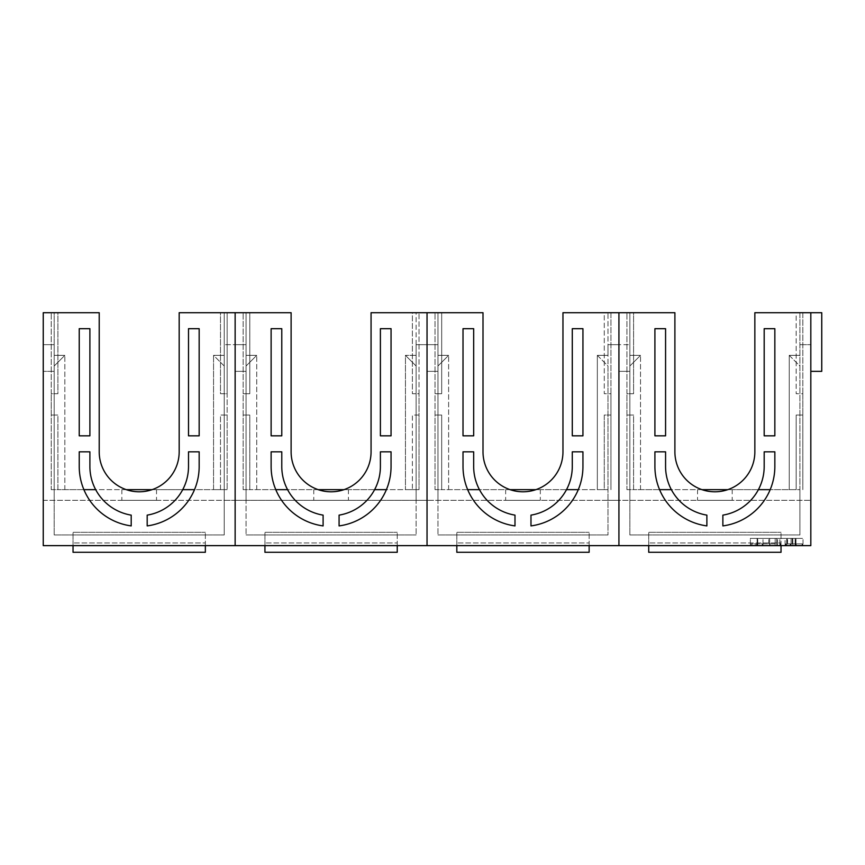 <?xml version="1.0" encoding="UTF-8"?>
<svg xmlns="http://www.w3.org/2000/svg" width="865" height="865" viewBox="0 0 865 865"><rect width="100%" height="100%" fill="white"/><g stroke="black" fill="none" stroke-linecap="round" stroke-linejoin="round"><path stroke-width="0.65" stroke-dasharray="4.33 3.24" d="M467.684 489.666L435.03 489.666L435.03 312.708L435.03 393.716L441.691 393.716L441.691 312.708L435.03 312.708L437.96 312.708L437.96 371.345L437.96 312.708L427.04 312.708L427.04 371.345L437.96 371.345L427.04 371.345L427.04 312.708L437.96 312.708L437.96 371.345L437.96 312.708L437.96 355.353L437.96 344.692L427.04 344.692L437.96 344.692L437.96 355.353L448.621 355.353L437.96 366.014L437.96 500.327L437.96 366.014L448.621 355.353L437.96 355.353L437.96 534.97L437.96 312.708L412.378 312.708L412.378 393.716L419.038 393.716L419.038 415.038L412.378 415.038L412.378 489.666L249.801 489.666L249.801 415.038L243.141 415.038L243.141 393.716L249.801 393.716L249.801 312.708L235.139 312.708L235.139 500.327L235.139 344.692L246.071 344.692L235.139 344.692L235.139 545.631L235.139 500.327L43.25 500.327L43.25 545.631L810.819 545.631L810.819 312.708L796.168 312.708L796.168 393.716L802.828 393.716L802.828 415.038L796.168 415.038L796.168 489.666L633.591 489.666L633.591 415.038L626.93 415.038L626.93 393.716L633.591 393.716L633.591 312.708L618.929 312.708L618.929 371.345L629.861 371.345L629.861 312.708L629.861 371.345L618.929 371.345L618.929 312.708L629.861 312.708L618.929 312.708L618.929 500.327L618.929 344.692L629.861 344.692L607.998 344.692L607.998 355.353L607.998 344.692L618.929 344.692L618.929 500.327L810.819 500.327L618.929 500.327L618.929 344.692L618.929 500.327L427.04 500.327L618.929 500.327L618.929 545.631L618.929 500.327L607.998 500.327L618.929 500.327L618.929 312.708L604.267 312.708L604.267 393.716L610.939 393.716L610.939 415.038L604.267 415.038L604.267 489.666L441.691 489.666L441.691 415.038L435.03 415.038L435.03 393.716L441.691 393.716L441.691 312.708L427.04 312.708L427.04 500.327L427.04 344.692L427.04 500.327L235.139 500.327L427.04 500.327L427.04 545.631L427.04 500.327L416.108 500.327L427.04 500.327L427.04 312.708L427.04 371.345L427.04 312.708L483.005 312.708L483.005 451.822A39.974 39.974 0 0 0 522.979 491.796A39.974 39.974 0 0 0 562.964 451.822L562.964 312.708L607.998 312.708L607.998 534.97L607.998 489.666L578.285 489.666M456.828 552.292L456.828 532.31L589.141 532.31L456.828 532.31L456.828 545.631M589.141 545.631L589.141 542.971L456.828 542.971L589.141 542.971L589.141 532.31L589.141 552.292M540.311 500.327L505.657 500.327L540.311 500.327L540.311 489.666L505.657 489.666L540.311 489.666M566.499 489.666L535.868 489.666M510.101 489.666L479.47 489.666M435.03 489.666L441.691 489.666L441.691 415.038L435.03 415.038L435.03 489.666M604.267 489.666L597.337 489.666L607.998 489.666L607.998 312.708L610.939 312.708L610.939 489.666L610.939 415.038L604.267 415.038L604.267 489.666M597.337 355.353L607.998 355.353L597.337 355.353L597.337 489.666L597.337 355.353L607.998 355.353L597.337 355.353L607.998 366.014L607.998 500.327L607.998 366.014L597.337 355.353M610.939 393.716L610.939 312.708L604.267 312.708L604.267 393.716L610.939 393.716M437.96 534.97L607.998 534.97L437.96 534.97M463.013 435.83L463.013 328.689L473.674 328.689L473.674 435.83L463.013 435.83M582.945 435.83L572.284 435.83L572.284 328.689L582.945 328.689L582.945 435.83M582.945 451.822L582.945 466.473A59.966 59.966 0 0 1 530.98 525.909L530.98 515.129A49.305 49.305 0 0 0 572.284 466.473L572.284 451.822L582.945 451.822M463.013 451.822L473.674 451.822L473.674 466.473A49.305 49.305 0 0 0 514.989 515.129L514.989 525.909A59.966 59.966 0 0 1 463.013 466.473L463.013 451.822M448.621 489.666L448.621 355.353L448.621 489.666M437.96 355.353L448.621 355.353L437.96 355.353M505.657 489.666L505.657 500.327M264.939 552.292L264.939 532.31L397.24 532.31L264.939 532.31L264.939 545.631M397.24 545.631L397.24 542.971L264.939 542.971L397.24 542.971L397.24 532.31L397.24 552.292M348.411 500.327L313.768 500.327L348.411 500.327L348.411 489.666L313.768 489.666L348.411 489.666M246.071 500.327L246.071 366.014L256.732 355.353L246.071 355.353L246.071 344.692L246.071 355.353L256.732 355.353L246.071 366.014L246.071 500.327M275.784 489.666L243.141 489.666L243.141 312.708L243.141 393.716L249.801 393.716L249.801 312.708L243.141 312.708L246.071 312.708L246.071 371.345L246.071 312.708L235.139 312.708L235.139 371.345L246.071 371.345L235.139 371.345L235.139 312.708L220.488 312.708L220.488 393.716L227.149 393.716L227.149 415.038L220.488 415.038L220.488 489.666L57.912 489.666L57.912 415.038L51.24 415.038L51.24 393.716L57.912 393.716L57.912 312.708L43.25 312.708L43.25 500.327L43.25 344.692L54.181 344.692L43.25 344.692L43.25 500.327L235.139 500.327L224.219 500.327L235.139 500.327L235.139 312.708L246.071 312.708L246.071 534.97L246.071 312.708L235.139 312.708L291.116 312.708L291.116 451.822A39.974 39.974 0 0 0 331.09 491.796A39.974 39.974 0 0 0 371.063 451.822L371.063 312.708L416.108 312.708L416.108 534.97L416.108 489.666L405.447 489.666L405.447 355.353L416.108 366.014L416.108 500.327L416.108 366.014L405.447 355.353L416.108 355.353L405.447 355.353L416.108 355.353L416.108 312.708L419.038 312.708L412.378 312.708L412.378 393.716L419.038 393.716L419.038 312.708L419.038 489.666L419.038 415.038L412.378 415.038L412.378 489.666L419.038 489.666L405.447 489.666L405.447 355.353L416.108 355.353L416.108 344.692L427.04 344.692L427.04 500.327L427.04 344.692L416.108 344.692L416.108 489.666L386.396 489.666M374.599 489.666L343.967 489.666M318.212 489.666L287.58 489.666M243.141 489.666L249.801 489.666L249.801 415.038L243.141 415.038L243.141 489.666M437.96 371.345L427.04 371.345L437.96 371.345M246.071 534.97L416.108 534.97L246.071 534.97M271.123 435.83L271.123 328.689L281.785 328.689L281.785 435.83L271.123 435.83M391.056 435.83L380.395 435.83L380.395 328.689L391.056 328.689L391.056 435.83M391.056 451.822L391.056 466.473A59.966 59.966 0 0 1 339.08 525.909L339.08 515.129A49.305 49.305 0 0 0 380.395 466.473L380.395 451.822L391.056 451.822M271.123 451.822L281.785 451.822L281.785 466.473A49.305 49.305 0 0 0 323.099 515.129L323.099 525.909A59.966 59.966 0 0 1 271.123 466.473L271.123 451.822M256.732 489.666L256.732 355.353L256.732 489.666M246.071 355.353L256.732 355.353L246.071 355.353M313.768 489.666L313.768 500.327M648.718 552.292L648.718 532.31L781.03 532.31L648.718 532.31L648.718 545.631M781.03 545.631L781.03 542.971L648.718 542.971L781.03 542.971L781.03 532.31L781.03 552.292M732.201 500.327L697.558 500.327L732.201 500.327L732.201 489.666L697.558 489.666L732.201 489.666M629.861 500.327L629.861 366.014L640.522 355.353L629.861 355.353L629.861 344.692L629.861 355.353L640.522 355.353L629.861 366.014L629.861 500.327M810.819 312.708L810.819 371.345L810.819 312.708L821.75 312.708L821.75 371.345L810.819 371.345M750.355 545.631L757.383 545.631L750.355 545.631L750.355 538.376L750.355 545.631M776.684 545.631L756.864 545.631L785.971 545.631L776.684 545.631L776.684 538.376L776.684 545.631M795.616 545.631L795.616 538.376L803.001 538.376L792.221 538.376L792.837 538.376L792.837 545.631L792.221 545.631L792.837 545.631L792.837 538.376L795.984 538.376L795.984 543.858L795.984 538.376L795.108 538.376L795.108 545.631L795.984 545.631L786.696 545.631L803.001 545.631L792.837 545.631L795.108 545.631L795.108 538.376L786.696 538.376L803.001 538.376L803.001 545.631L803.001 538.376L786.696 538.376L795.984 538.376L795.984 545.631L795.984 538.376L790.21 538.376L795.984 538.376L795.984 545.631L795.984 538.376L795.108 538.376L795.984 538.376L795.984 543.858L786.696 543.858L803.001 543.858L786.696 543.858L795.984 543.858L790.21 543.858L795.984 543.858L795.984 538.376L790.21 538.376L791.086 538.376L791.086 545.631M795.108 545.631L795.108 538.376L786.696 538.376L786.955 545.631L792.221 545.631L792.221 538.376L786.955 538.376L792.221 538.376L792.221 545.631L786.696 545.631L786.696 538.376L787.572 538.376L787.572 545.631L787.572 538.376L795.616 538.376L795.616 543.858M659.573 489.666L626.93 489.666L626.93 312.708L626.93 393.716L633.591 393.716L633.591 312.708L626.93 312.708L629.861 312.708L629.861 534.97L629.861 312.708L618.929 312.708L674.895 312.708L674.895 451.822A39.974 39.974 0 0 0 714.879 491.796A39.974 39.974 0 0 0 754.853 451.822L754.853 312.708L799.898 312.708L799.898 534.97L799.898 489.666L770.174 489.666M629.861 371.345L618.929 371.345L629.861 371.345M758.389 489.666L727.757 489.666M701.991 489.666L671.359 489.666M626.93 489.666L633.591 489.666L633.591 415.038L626.93 415.038L626.93 489.666M796.168 489.666L789.237 489.666L799.898 489.666L799.898 312.708L802.828 312.708L802.828 489.666L802.828 415.038L796.168 415.038L796.168 489.666M789.237 355.353L799.898 355.353L789.237 355.353L789.237 489.666L789.237 355.353L799.898 355.353L789.237 355.353L799.898 366.014L799.898 500.327L799.898 366.014L789.237 355.353M802.828 393.716L802.828 312.708L796.168 312.708L796.168 393.716L802.828 393.716M629.861 534.97L799.898 534.97L629.861 534.97M654.913 435.83L654.913 328.689L665.574 328.689L665.574 435.83L654.913 435.83M774.845 435.83L764.184 435.83L764.184 328.689L774.845 328.689L774.845 435.83M774.845 451.822L774.845 466.473A59.966 59.966 0 0 1 722.87 525.909L722.87 515.129A49.305 49.305 0 0 0 764.184 466.473L764.184 451.822L774.845 451.822M654.913 451.822L665.574 451.822L665.574 466.473A49.305 49.305 0 0 0 706.878 515.129L706.878 525.909A59.966 59.966 0 0 1 654.913 466.473L654.913 451.822M799.898 344.692L810.819 344.692L799.898 344.692M640.522 489.666L640.522 355.353L640.522 489.666M629.861 355.353L640.522 355.353L629.861 355.353M697.558 489.666L697.558 500.327M750.355 538.376L757.383 538.376L757.383 545.631L757.383 538.376L750.355 538.376L750.355 543.858L757.383 543.858L750.355 543.858L750.355 538.376L769.666 538.376L769.666 545.631L769.666 538.376L785.971 538.376L756.864 538.376L757.383 543.858L757.383 538.376L750.355 538.376M775.181 543.858L756.864 543.858L775.181 543.858L775.181 538.376L769.666 538.376L769.666 543.858L769.666 538.376L768.79 538.376L768.79 545.631M777.559 545.631L777.559 538.376L776.684 538.376L776.684 543.858L776.684 538.376L775.181 538.376L775.181 545.631M763.006 545.631L763.006 538.376L768.79 538.376L768.79 543.858M763.006 543.858L763.006 538.376L756.864 538.376L757.74 538.376L757.74 545.631M779.83 545.631L779.83 538.376L757.74 538.376L757.74 543.858M779.83 543.858L779.83 538.376L785.971 538.376L785.096 538.376L785.096 545.631M777.559 543.858L777.559 538.376L785.096 538.376L785.096 543.858M795.108 543.858L795.108 538.376L795.108 543.858L795.108 538.376L791.086 538.376L791.086 543.858M803.001 543.858L803.001 538.376L803.001 543.858M73.038 552.292L73.038 532.31L205.351 532.31L73.038 532.31L73.038 545.631M205.351 545.631L205.351 542.971L73.038 542.971L205.351 542.971L205.351 532.31L205.351 552.292M156.522 500.327L121.868 500.327L156.522 500.327L156.522 489.666L121.868 489.666L156.522 489.666M54.181 500.327L54.181 366.014L64.843 355.353L54.181 355.353L54.181 344.692L54.181 355.353L64.843 355.353L54.181 366.014L54.181 500.327M83.894 489.666L51.24 489.666L51.24 312.708L51.24 393.716L57.912 393.716L57.912 312.708L51.24 312.708L54.181 312.708L54.181 534.97L54.181 312.708L43.25 312.708L99.216 312.708L99.216 451.822A39.974 39.974 0 0 0 139.2 491.796A39.974 39.974 0 0 0 179.174 451.822L179.174 312.708L224.219 312.708L224.219 534.97L224.219 489.666L213.558 489.666L213.558 355.353L224.219 366.014L224.219 500.327L224.219 366.014L213.558 355.353L224.219 355.353L213.558 355.353L224.219 355.353L224.219 312.708L227.149 312.708L220.488 312.708L220.488 393.716L227.149 393.716L227.149 312.708L227.149 489.666L227.149 415.038L220.488 415.038L220.488 489.666L227.149 489.666L213.558 489.666L213.558 355.353L224.219 355.353L224.219 344.692L235.139 344.692L235.139 500.327L235.139 344.692L224.219 344.692L224.219 489.666L194.495 489.666M54.181 371.345L43.25 371.345L54.181 371.345M182.71 489.666L152.078 489.666M126.312 489.666L95.68 489.666M51.24 489.666L57.912 489.666L57.912 415.038L51.24 415.038L51.24 489.666M246.071 371.345L235.139 371.345L246.071 371.345M54.181 534.97L224.219 534.97L54.181 534.97M79.234 435.83L79.234 328.689L89.895 328.689L89.895 435.83L79.234 435.83M199.166 435.83L188.505 435.83L188.505 328.689L199.166 328.689L199.166 435.83M199.166 451.822L199.166 466.473A59.966 59.966 0 0 1 147.191 525.909L147.191 515.129A49.305 49.305 0 0 0 188.505 466.473L188.505 451.822L199.166 451.822M79.234 451.822L89.895 451.822L89.895 466.473A49.305 49.305 0 0 0 131.199 515.129L131.199 525.909A59.966 59.966 0 0 1 79.234 466.473L79.234 451.822M64.843 489.666L64.843 355.353L64.843 489.666M54.181 355.353L64.843 355.353L54.181 355.353M121.868 489.666L121.868 500.327M750.615 545.631L750.615 543.858M755.88 543.858L755.88 545.631M757.124 545.631L757.124 538.376L757.124 545.631M751.858 543.858L751.858 545.631M785.712 545.631L785.712 543.858M780.446 543.858L780.446 545.631M762.389 543.858L762.389 545.631M769.915 545.631L769.915 543.858M802.125 543.858L802.125 545.631M802.752 545.631L802.752 543.858M796.243 543.858L796.243 545.631M790.459 545.631L790.459 543.858M795.724 543.858L795.724 545.631M787.572 543.858L787.572 538.376L787.572 543.858M792.837 538.376L792.837 543.858L792.837 538.376M786.955 538.376L786.955 543.858L786.955 538.376M785.971 543.858L785.971 545.631M756.864 543.858L756.864 545.631M786.696 538.376L786.696 545.631L786.696 538.376M790.21 543.858L790.21 545.631"/><path stroke-width="1.3" d="M427.04 312.708L427.04 545.631L427.04 312.708L483.005 312.708L483.005 451.822A39.974 39.974 0 0 0 522.979 491.796A39.974 39.974 0 0 0 562.964 451.811L562.964 312.708L618.929 312.708L618.929 545.631L618.929 312.708L674.895 312.708L674.895 451.822A39.974 39.974 0 0 0 714.879 491.796A39.974 39.974 0 0 0 754.853 451.811L754.853 312.708L810.819 312.708L810.819 545.631L235.139 545.631L235.139 312.708L235.139 545.631L43.25 545.631L43.25 312.708L99.216 312.708L99.216 451.822A39.974 39.974 0 0 0 139.2 491.796A39.974 39.974 0 0 0 179.174 451.811L179.174 312.708L291.116 312.708L291.116 451.822A39.974 39.974 0 0 0 331.09 491.796A39.974 39.974 0 0 0 371.063 451.811L371.063 312.708L427.04 312.708M582.945 328.689L582.945 435.83L572.284 435.83L572.284 328.689L582.945 328.689M582.945 451.822L572.284 451.822L572.284 466.473A49.305 49.305 0 0 1 530.98 515.129L530.98 525.909A59.966 59.966 0 0 0 582.945 466.473L582.945 451.822M463.013 435.83L473.674 435.83L473.674 328.689L463.013 328.689L463.013 435.83M463.013 451.822L463.013 466.473A59.966 59.966 0 0 0 514.989 525.909L514.989 515.129A49.305 49.305 0 0 1 473.674 466.473L473.674 451.822L463.013 451.822M578.285 489.666L566.499 489.666M535.868 489.666L510.101 489.666M479.47 489.666L467.684 489.666M456.828 545.631L456.828 552.292L589.141 552.292L589.141 545.631M391.056 328.689L391.056 435.83L380.395 435.83L380.395 328.689L391.056 328.689M391.056 451.822L380.395 451.822L380.395 466.473A49.305 49.305 0 0 1 339.08 515.129L339.08 525.909A59.966 59.966 0 0 0 391.056 466.473L391.056 451.822M271.123 435.83L281.785 435.83L281.785 328.689L271.123 328.689L271.123 435.83M271.123 451.822L271.123 466.473A59.966 59.966 0 0 0 323.099 525.909L323.099 515.129A49.305 49.305 0 0 1 281.785 466.473L281.785 451.822L271.123 451.822M386.396 489.666L374.599 489.666M343.967 489.666L318.212 489.666M287.58 489.666L275.784 489.666M264.939 545.631L264.939 552.292L397.24 552.292L397.24 545.631M774.845 328.689L774.845 435.83L764.184 435.83L764.184 328.689L774.845 328.689M774.845 451.822L764.184 451.822L764.184 466.473A49.305 49.305 0 0 1 722.87 515.129L722.87 525.909A59.966 59.966 0 0 0 774.845 466.473L774.845 451.822M654.913 435.83L665.574 435.83L665.574 328.689L654.913 328.689L654.913 435.83M654.913 451.822L654.913 466.473A59.966 59.966 0 0 0 706.878 525.909L706.878 515.129A49.305 49.305 0 0 1 665.574 466.473L665.574 451.822L654.913 451.822M770.174 489.666L758.389 489.666M727.757 489.666L701.991 489.666M671.359 489.666L659.573 489.666M810.819 371.345L821.75 371.345L821.75 312.708L810.819 312.708M648.718 545.631L648.718 552.292L781.03 552.292L781.03 545.631M199.166 328.689L199.166 435.83L188.505 435.83L188.505 328.689L199.166 328.689M199.166 451.822L188.505 451.822L188.505 466.473A49.305 49.305 0 0 1 147.191 515.129L147.191 525.909A59.966 59.966 0 0 0 199.166 466.473L199.166 451.822M79.234 435.83L89.895 435.83L89.895 328.689L79.234 328.689L79.234 435.83M79.234 451.822L79.234 466.473A59.966 59.966 0 0 0 131.199 525.909L131.199 515.129A49.305 49.305 0 0 1 89.895 466.473L89.895 451.822L79.234 451.822M194.495 489.666L182.71 489.666M152.078 489.666L126.312 489.666M95.68 489.666L83.894 489.666M73.038 545.631L73.038 552.292L205.351 552.292L205.351 545.631"/></g></svg>
